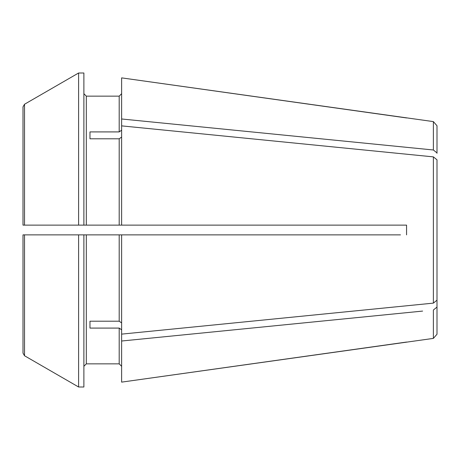 <?xml version="1.0" encoding="UTF-8"?>
<svg xmlns="http://www.w3.org/2000/svg" width="460" height="460" viewBox="0 0 460 460"><rect width="100%" height="100%" fill="white"/><g stroke="black" fill="none" stroke-linecap="round" stroke-linejoin="round"><path stroke-width="0.69" d="M121.63 137.074L119.192 138.793L119.192 225.13L406.559 225.13L406.559 234.87L406.559 225.13L400.47 225.13M121.63 118.985L433.383 149.989L437 152.933L437 125.77L433.383 121.607L121.63 77.872L121.63 125.873L433.383 156.877L437 159.821L437 334.23L433.383 338.393L121.63 382.128L406.559 342.056M89.97 138.793L89.97 131.911L89.97 138.793L119.192 138.793M89.97 131.911L119.192 131.911L121.63 130.186M437 152.933L437 153.289M400.47 234.87L121.63 234.87L121.63 341.015L422.613 311.081M89.97 328.089L89.97 321.207L89.97 328.089L119.192 328.089L119.192 363.854L121.63 366.292L119.192 363.854L86.319 363.854L83.881 366.292L86.319 363.854L86.319 234.87L121.63 234.87M26.651 234.87L78.608 234.87L78.608 387.004L83.881 387.004L83.881 234.87L86.319 234.87M78.608 387.004A530572.401 530572.401 -150 0 1 24.524 355.752L24.524 234.87L23 234.87L23 353.119L24.524 355.752A530572.401 530572.401 -150 0 0 78.608 387.004M23 353.119L23 292.399M83.881 225.13L83.881 72.996L78.608 72.996A537025.631 537025.631 150 0 0 24.524 104.248A537025.631 537025.631 150 0 1 78.608 72.996L78.608 225.13L24.524 225.13L24.524 104.248L23 106.881L23 225.13L119.192 225.13L86.319 225.13L86.319 96.146L119.192 96.146L121.63 93.708L119.192 96.146L119.192 131.911M83.881 93.708L86.319 96.146L83.881 93.708M121.63 329.814L119.192 328.089M433.383 338.393L433.383 310.011L437 307.067M121.63 334.127L433.383 303.123L437 300.179L437 306.711M121.63 322.926L119.192 321.207L89.97 321.207M433.383 121.607L433.383 149.989L406.559 147.321M26.651 225.13L23 225.13L23 106.881L23 225.13L24.524 225.13M121.63 341.015L121.63 382.128M121.63 125.873L121.63 225.13M433.383 156.877L433.383 303.123M406.559 117.944L121.63 77.872M24.524 234.87L83.881 234.87M119.192 234.87L119.192 321.207"/></g></svg>
